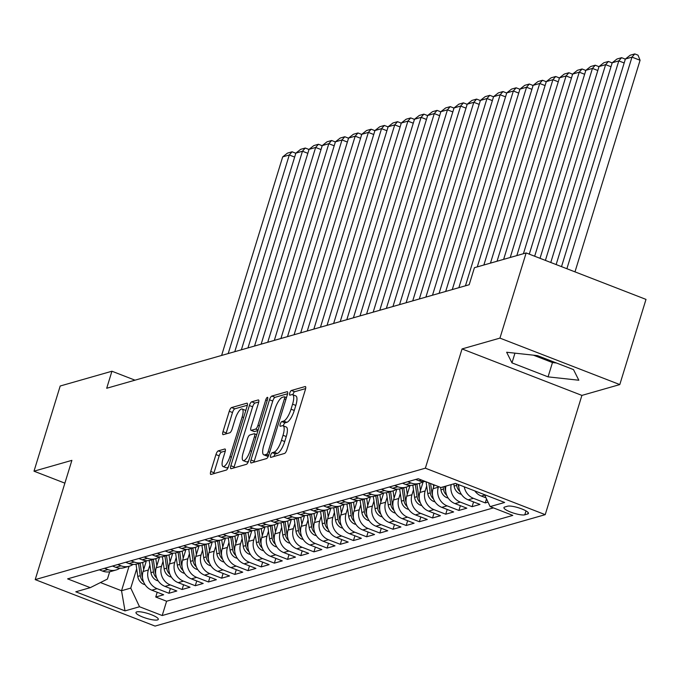 <?xml version="1.0" encoding="UTF-8"?>
<svg xmlns="http://www.w3.org/2000/svg" width="680" height="680" viewBox="0 0 680 680"><rect width="100%" height="100%" fill="white"/><g stroke="black" fill="none" stroke-linecap="round" stroke-linejoin="round"><path stroke-width="1.02" d="M270.631 455.285A2.508 0.773 -68.8 0 0 270.631 457.368A2.508 0.773 -68.8 0 0 270.819 457.368L284.563 453.441A3.587 1.105 -68.8 0 0 286.883 449.726L305.405 389.529A3.587 1.105 -68.8 0 0 305.405 386.554A3.587 1.105 -68.8 0 0 305.142 386.554L291.397 390.481A2.508 0.773 -68.8 0 0 289.765 393.074A2.508 0.773 -68.8 0 0 289.765 395.156A2.508 0.773 -68.8 0 0 289.952 395.156L291.737 394.655A11.466 3.528 -68.8 0 1 292.587 394.663A11.466 3.528 -68.8 0 1 292.578 404.175L291.04 409.19A11.466 3.528 -68.8 0 1 283.602 421.073L281.826 421.583A2.508 0.773 -68.8 0 0 280.202 424.184A2.508 0.773 -68.8 0 0 280.202 426.258A2.508 0.773 -68.8 0 0 280.389 426.267L282.166 425.756A11.466 3.528 -68.8 0 1 283.016 425.765A11.466 3.528 -68.8 0 1 283.016 435.276L281.469 440.291A11.466 3.528 -68.8 0 1 274.04 452.175L272.255 452.685A2.508 0.773 -68.8 0 0 270.631 455.285M305.643 388.586L294.635 391.731A2.508 0.773 -68.8 0 0 293.012 394.332A2.508 0.773 -68.8 0 0 292.885 394.782M292.587 394.663L295.825 395.921A11.466 3.528 -68.8 0 1 295.817 405.425L294.278 410.448A11.466 3.528 -68.8 0 1 286.841 422.331L285.065 422.832A2.508 0.773 -68.8 0 0 283.441 425.433A2.508 0.773 -68.8 0 0 283.322 425.884M157.505 619.931A11.679 2.516 -162.9 0 0 158.304 619.344A11.679 2.516 -162.9 0 0 149.651 614.082A11.679 2.516 -162.9 0 0 136.773 611.889A11.679 2.516 -162.9 0 0 135.975 612.476A11.679 2.516 -162.9 0 0 144.627 617.746A11.679 2.516 -162.9 0 0 157.505 619.931M218.263 450.865A3.587 1.105 -68.8 0 0 215.942 454.58L210.749 471.469A3.587 1.105 -68.8 0 0 210.749 474.444A3.587 1.105 -68.8 0 0 211.012 474.444L226.278 470.084A3.587 1.105 -68.8 0 0 228.599 466.369L247.121 406.173A3.587 1.105 -68.8 0 0 247.121 403.197A3.587 1.105 -68.8 0 0 246.857 403.197L231.591 407.558A3.587 1.105 -68.8 0 0 229.27 411.273L222.989 431.673A3.587 1.105 -68.8 0 0 222.989 434.648A3.587 1.105 -68.8 0 0 223.252 434.648L229.789 432.786A3.587 1.105 -68.8 0 0 232.109 429.072L235.221 418.948A9.588 2.95 -68.8 0 1 242.148 409.028A9.588 2.95 -68.8 0 1 242.148 416.976L229.95 456.603A9.588 2.95 -68.8 0 1 223.031 466.531A9.588 2.95 -68.8 0 1 223.031 458.583L225.063 451.979A3.587 1.105 -68.8 0 0 225.063 449.004A3.587 1.105 -68.8 0 0 224.8 449.004L218.263 450.865L221.501 452.123A3.587 1.105 -68.8 0 0 219.181 455.838L213.987 472.727A3.587 1.105 -68.8 0 0 213.749 473.662M71.893 460.36L34 471.189L60.205 386.002L111.936 371.229L106.701 388.263L469.175 284.741L474.419 267.707L526.15 252.934L499.944 338.113L462.052 348.933L425.365 468.188L35.207 579.615L71.893 460.36M250.979 459.977A3.587 1.105 -68.8 0 0 250.979 462.952A3.587 1.105 -68.8 0 0 251.251 462.952L266.517 458.592A3.587 1.105 -68.8 0 0 268.838 454.877L287.359 394.68A3.587 1.105 -68.8 0 0 287.359 391.705A3.587 1.105 -68.8 0 0 287.096 391.705L271.83 396.066A3.587 1.105 -68.8 0 0 269.501 399.78L250.979 459.977L254.226 461.236A3.587 1.105 -68.8 0 0 253.98 462.171M246.398 464.338L231.132 468.698A3.587 1.105 -68.8 0 1 230.86 468.698A3.587 1.105 -68.8 0 1 230.869 465.723L249.381 405.526A3.587 1.105 -68.8 0 1 251.71 401.812L258.238 399.942A3.587 1.105 -68.8 0 1 258.51 399.95A3.587 1.105 -68.8 0 1 258.51 402.917L250.996 427.337A3.587 1.105 -68.8 0 0 250.996 430.304A3.587 1.105 -68.8 0 0 251.26 430.312L255.595 429.072A3.587 1.105 -68.8 0 0 257.916 425.357L265.736 399.942A2.508 0.773 -68.8 0 1 267.546 397.341A2.508 0.773 -68.8 0 1 267.546 399.423L248.719 460.623A3.587 1.105 -68.8 0 1 246.398 464.338M157.207 592.263L155.745 597.023L163.659 594.762L151.835 590.181L157.106 588.667A14.603 13.532 -105.9 0 1 148.342 570.019L149.872 565.038M170.391 588.498L168.929 593.258L176.834 590.996L165.01 586.415L170.289 584.91A14.603 13.532 -105.9 0 1 161.525 566.253L163.055 561.272M183.575 584.732L182.104 589.492L190.018 587.231L178.194 582.649L183.464 581.145A14.603 13.532 -105.9 0 1 174.701 562.487L176.239 557.506M196.749 580.966L195.287 585.726L203.201 583.465L191.377 578.884L196.647 577.38A14.603 13.532 -105.9 0 1 187.884 558.722L189.414 553.741M209.933 577.201L208.471 581.961L216.376 579.7L204.553 575.119L209.831 573.614A14.603 13.532 -105.9 0 1 201.067 554.965L202.597 549.976M223.117 573.444L221.654 578.196L229.559 575.943L217.736 571.353L223.006 569.848A14.603 13.532 -105.9 0 1 214.243 551.2L215.781 546.218M236.292 569.678L234.829 574.43L242.743 572.178L230.919 567.587L236.19 566.083A14.603 13.532 -105.9 0 1 227.426 547.434L228.956 542.453M249.475 565.913L248.013 570.664L255.918 568.412L244.095 563.831L249.373 562.317A14.603 13.532 -105.9 0 1 240.609 543.668L242.139 538.688M262.659 562.148L261.197 566.908L269.101 564.646L257.278 560.065L262.548 558.552A14.603 13.532 -105.9 0 1 253.784 539.903L255.323 534.922M275.842 558.382L274.372 563.142L282.285 560.881L270.462 556.299L275.731 554.795A14.603 13.532 -105.9 0 1 266.968 536.137L268.498 531.156M289.017 554.616L287.555 559.376L295.469 557.115L283.645 552.534L288.915 551.029A14.603 13.532 -105.9 0 1 280.151 532.372L281.681 527.391M302.2 550.851L300.738 555.611L308.644 553.35L296.82 548.769L302.099 547.264A14.603 13.532 -105.9 0 1 293.335 528.606L294.865 523.625M315.384 547.086L313.913 551.846L321.827 549.585L310.003 545.003L315.274 543.498A14.603 13.532 -105.9 0 1 306.51 524.85L308.048 519.86M328.559 543.328L327.097 548.08L335.01 545.827L323.187 541.237L328.457 539.733A14.603 13.532 -105.9 0 1 319.694 521.084L321.224 516.103M341.743 539.563L340.28 544.314L348.185 542.062L336.362 537.472L341.64 535.967A14.603 13.532 -105.9 0 1 332.877 517.318L334.407 512.337M354.926 535.798L353.464 540.549L361.369 538.296L349.546 533.715L354.815 532.202A14.603 13.532 -105.9 0 1 346.052 513.553L347.591 508.572M368.101 532.032L366.639 536.792L374.552 534.531L362.729 529.95L367.999 528.437A14.603 13.532 -105.9 0 1 359.236 509.787L360.765 504.806M381.284 528.266L379.822 533.027L387.727 530.765L375.904 526.184L381.183 524.679A14.603 13.532 -105.9 0 1 372.419 506.022L373.949 501.041M394.468 524.501L393.006 529.261L400.911 527L389.087 522.418L394.357 520.914A14.603 13.532 -105.9 0 1 385.594 502.256L387.132 497.275M407.651 520.736L406.181 525.495L414.094 523.235L402.271 518.653L407.541 517.149A14.603 13.532 -105.9 0 1 398.777 498.491L400.308 493.51M420.826 516.97L419.365 521.73L427.278 519.469L415.454 514.887L420.725 513.383A14.603 13.532 -105.9 0 1 411.961 494.734L413.491 489.744M434.01 513.213L432.548 517.965L440.453 515.712L428.629 511.122L433.908 509.617A14.603 13.532 -105.9 0 1 425.144 490.969L426.675 485.988M447.193 509.447L445.723 514.199L453.637 511.946L441.813 507.356L447.083 505.852A14.603 13.532 -105.9 0 1 438.319 487.203L438.506 486.6M460.368 505.682L458.906 510.433L466.82 508.181L454.996 503.6L460.267 502.087A14.603 13.532 -105.9 0 1 451.197 484.585M473.552 501.916L472.09 506.677L479.995 504.415L468.171 499.834L473.45 498.321A14.603 13.532 -105.9 0 1 464.262 486.82M486.506 498.89L485.273 502.911L488.027 502.12M151.835 590.181A14.603 13.532 74.1 0 1 143.072 571.523L146.404 560.685M165.01 586.415A14.603 13.532 74.1 0 1 156.247 567.758L159.588 556.92M178.194 582.649A14.603 13.532 74.1 0 1 169.43 564L172.762 553.154M191.377 578.884A14.603 13.532 74.1 0 1 182.614 560.235L185.946 549.389M204.553 575.119A14.603 13.532 74.1 0 1 195.789 556.469L199.13 545.623M217.736 571.353A14.603 13.532 74.1 0 1 208.972 552.704L212.304 541.858M230.919 567.587A14.603 13.532 74.1 0 1 222.156 548.938L225.488 538.092M244.095 563.831A14.603 13.532 74.1 0 1 235.331 545.173L238.672 534.336M257.278 560.065A14.603 13.532 74.1 0 1 248.514 541.408L251.855 530.57M270.462 556.299A14.603 13.532 74.1 0 1 261.698 537.642L265.03 526.804M283.645 552.534A14.603 13.532 74.1 0 1 274.881 533.885L278.214 523.039M296.82 548.769A14.603 13.532 74.1 0 1 288.056 530.119L291.397 519.274M310.003 545.003A14.603 13.532 74.1 0 1 301.24 526.354L304.572 515.508M323.187 541.237A14.603 13.532 74.1 0 1 314.423 522.588L317.755 511.742M336.362 537.472A14.603 13.532 74.1 0 1 327.599 518.823L330.939 507.977M349.546 533.715A14.603 13.532 74.1 0 1 340.782 515.058L344.114 504.22M362.729 529.95A14.603 13.532 74.1 0 1 353.966 511.292L357.298 500.454M375.904 526.184A14.603 13.532 74.1 0 1 367.14 507.526L370.481 496.689M389.087 522.418A14.603 13.532 74.1 0 1 380.324 503.769L383.664 492.923M402.271 518.653A14.603 13.532 74.1 0 1 393.507 500.004L396.839 489.158M415.454 514.887A14.603 13.532 74.1 0 1 406.691 496.238L410.023 485.392M428.629 511.122A14.603 13.532 74.1 0 1 419.866 492.473L423.207 481.627M441.813 507.356A14.603 13.532 74.1 0 1 433.05 488.708L434.214 484.933M507.612 506.2L504.713 507.025A11.313 2.44 -162.9 0 0 503.94 507.594A11.313 2.44 -162.9 0 0 512.321 512.694A11.313 2.44 -162.9 0 0 524.798 514.811L527.697 513.986A11.313 2.44 -162.9 0 0 528.471 513.417A11.313 2.44 -162.9 0 0 520.09 508.317A11.313 2.44 -162.9 0 0 507.612 506.2M425.365 468.188L545.215 514.658L155.057 626.085L35.207 579.615M155.745 597.023L166.6 601.231L162.197 615.536L512.805 515.406L490.135 506.608L484.525 494.675M162.197 615.536L139.519 606.747L125.018 610.887L75.786 591.795L90.287 587.656L67.609 578.867L418.225 478.737L440.895 487.526L455.396 483.387L504.637 502.469L490.135 506.608M99.314 569.814L102.595 571.09A14.603 13.532 74.1 0 0 110.797 571.506L116.076 569.993A14.603 13.532 -105.9 0 1 107.873 569.585L104.584 568.31M112.489 566.049L115.779 567.324A14.603 13.532 74.1 0 0 123.981 567.74L129.251 566.236A14.603 13.532 -105.9 0 1 121.048 565.819L117.768 564.544M125.672 562.284L128.962 563.558A14.603 13.532 74.1 0 0 137.165 563.975L142.434 562.471A14.603 13.532 -105.9 0 1 134.232 562.054L130.942 560.779M138.856 558.518L142.137 559.793A14.603 13.532 74.1 0 0 150.339 560.21L155.618 558.705A14.603 13.532 -105.9 0 1 147.416 558.288L144.126 557.013M152.031 554.761L155.32 556.027A14.603 13.532 74.1 0 0 163.523 556.444L168.793 554.939A14.603 13.532 -105.9 0 1 160.59 554.523L157.309 553.248M165.214 550.995L168.504 552.27A14.603 13.532 74.1 0 0 176.706 552.678L181.976 551.174A14.603 13.532 -105.9 0 1 173.774 550.758L170.484 549.491M178.398 547.23L181.679 548.505A14.603 13.532 74.1 0 0 189.89 548.913L195.16 547.409A14.603 13.532 -105.9 0 1 186.957 547L183.668 545.726M191.573 543.465L194.862 544.74A14.603 13.532 74.1 0 0 203.065 545.148L208.335 543.643A14.603 13.532 -105.9 0 1 200.132 543.235L196.851 541.96M204.756 539.699L208.046 540.974A14.603 13.532 74.1 0 0 216.248 541.39L221.519 539.877A14.603 13.532 -105.9 0 1 213.316 539.469L210.026 538.194M217.94 535.933L221.229 537.208A14.603 13.532 74.1 0 0 229.432 537.625L234.702 536.112A14.603 13.532 -105.9 0 1 226.5 535.704L223.21 534.429M231.124 532.168L234.404 533.443A14.603 13.532 74.1 0 0 242.607 533.86L247.885 532.355A14.603 13.532 -105.9 0 1 239.683 531.938L236.394 530.663M244.299 528.402L247.588 529.678A14.603 13.532 74.1 0 0 255.791 530.094L261.06 528.59A14.603 13.532 -105.9 0 1 252.858 528.173L249.577 526.898M257.482 524.645L260.772 525.912A14.603 13.532 74.1 0 0 268.974 526.328L274.244 524.824A14.603 13.532 -105.9 0 1 266.041 524.408L262.752 523.133M270.666 520.88L273.947 522.155A14.603 13.532 74.1 0 0 282.149 522.563L287.427 521.058A14.603 13.532 -105.9 0 1 279.225 520.642L275.935 519.375M283.841 517.115L287.13 518.389A14.603 13.532 74.1 0 0 295.332 518.798L300.602 517.293A14.603 13.532 -105.9 0 1 292.4 516.885L289.119 515.61M297.024 513.349L300.313 514.624A14.603 13.532 74.1 0 0 308.516 515.032L313.786 513.527A14.603 13.532 -105.9 0 1 305.583 513.119L302.294 511.844M310.207 509.583L313.488 510.858A14.603 13.532 74.1 0 0 321.7 511.275L326.969 509.762A14.603 13.532 -105.9 0 1 318.767 509.354L315.477 508.079M323.382 505.818L326.672 507.093A14.603 13.532 74.1 0 0 334.875 507.51L340.144 505.996A14.603 13.532 -105.9 0 1 331.942 505.588L328.661 504.313M336.566 502.052L339.855 503.327A14.603 13.532 74.1 0 0 348.058 503.744L353.328 502.239A14.603 13.532 -105.9 0 1 345.125 501.823L341.836 500.548M349.75 498.287L353.039 499.562A14.603 13.532 74.1 0 0 361.241 499.978L366.512 498.474A14.603 13.532 -105.9 0 1 358.309 498.058L355.019 496.783M362.933 494.53L366.214 495.796A14.603 13.532 74.1 0 0 374.416 496.213L379.695 494.708A14.603 13.532 -105.9 0 1 371.493 494.292L368.203 493.017M376.108 490.764L379.398 492.039A14.603 13.532 74.1 0 0 387.6 492.447L392.87 490.943A14.603 13.532 -105.9 0 1 384.668 490.526L381.387 489.26M389.291 486.999L392.581 488.274A14.603 13.532 74.1 0 0 400.784 488.682L406.053 487.177A14.603 13.532 -105.9 0 1 397.851 486.769L394.561 485.494M402.475 483.233L405.756 484.508A14.603 13.532 74.1 0 0 413.958 484.916L419.237 483.412A14.603 13.532 -105.9 0 1 411.034 483.004L407.745 481.729M415.65 479.468L418.94 480.743A14.603 13.532 74.1 0 0 425.408 481.517M486.03 497.879L481.355 496.068A14.603 13.532 -105.9 0 1 474.818 490.909M485.273 502.911L473.45 498.321M472.09 506.677L460.267 502.087M458.906 510.433L447.083 505.852M445.723 514.199L433.908 509.617M432.548 517.965L420.725 513.383M419.365 521.73L407.541 517.149M406.181 525.495L394.357 520.914M393.006 529.261L381.183 524.679M379.822 533.027L367.999 528.437M366.639 536.792L354.815 532.202M353.464 540.549L341.64 535.967M340.28 544.314L328.457 539.733M327.097 548.08L315.274 543.498M313.913 551.846L302.099 547.264M300.738 555.611L288.915 551.029M287.555 559.376L275.731 554.795M274.372 563.142L262.548 558.552M261.197 566.908L249.373 562.317M248.013 570.664L236.19 566.083M234.829 574.43L223.006 569.848M221.654 578.196L209.831 573.614M208.471 581.961L196.647 577.38M195.287 585.726L183.464 581.145M182.104 589.492L170.289 584.91M168.929 593.258L157.106 588.667M166.6 601.231L493.425 507.883M129.047 566.287L121.533 590.733L130.756 588.098L136.689 568.803M462.052 348.933L581.902 395.403L619.794 384.574L499.944 338.113M619.794 384.574L646 299.396L526.15 252.934M34 471.189L64.88 483.157M581.902 395.403L545.215 514.658M135.022 380.179L111.936 371.229M100.453 582.556L121.533 590.733L125.018 610.887M109.675 571.769L107.431 579.054L90.287 587.656M423.002 481.618A14.603 13.532 -105.9 0 1 419.237 483.412M458.779 484.695A14.603 13.532 74.1 0 0 468.171 499.834M409.819 485.384A14.603 13.532 -105.9 0 1 406.053 487.177M445.927 486.089A14.603 13.532 74.1 0 0 454.996 503.6M396.635 489.149A14.603 13.532 -105.9 0 1 392.87 490.943M383.452 492.915A14.603 13.532 -105.9 0 1 379.695 494.708M370.277 496.68A14.603 13.532 -105.9 0 1 366.512 498.474M357.094 500.446A14.603 13.532 -105.9 0 1 353.328 502.239M343.91 504.212A14.603 13.532 -105.9 0 1 340.144 505.996M330.735 507.969A14.603 13.532 -105.9 0 1 326.969 509.762M317.551 511.734A14.603 13.532 -105.9 0 1 313.786 513.527M304.368 515.5A14.603 13.532 -105.9 0 1 300.602 517.293M291.193 519.265A14.603 13.532 -105.9 0 1 287.427 521.058M278.01 523.031A14.603 13.532 -105.9 0 1 274.244 524.824M264.826 526.796A14.603 13.532 -105.9 0 1 261.06 528.59M251.643 530.562A14.603 13.532 -105.9 0 1 247.885 532.355M238.468 534.327A14.603 13.532 -105.9 0 1 234.702 536.112M225.284 538.084A14.603 13.532 -105.9 0 1 221.519 539.877M212.1 541.85A14.603 13.532 -105.9 0 1 208.335 543.643M198.925 545.615A14.603 13.532 -105.9 0 1 195.16 547.409M185.742 549.38A14.603 13.532 -105.9 0 1 181.976 551.174M172.558 553.146A14.603 13.532 -105.9 0 1 168.793 554.939M159.383 556.912A14.603 13.532 -105.9 0 1 155.618 558.705M146.2 560.677A14.603 13.532 -105.9 0 1 142.434 562.471M133.017 564.442A14.603 13.532 -105.9 0 1 129.251 566.236M119.833 568.2A14.603 13.532 -105.9 0 1 116.076 569.993M130.756 588.098L139.519 606.747M506.642 352.249L511.972 362.874L548.063 376.865L578.825 380.23L573.504 369.605L537.413 355.606L506.642 352.249M533.417 355.173L552.466 362.559L556.452 362.993M552.466 362.559L548.063 376.865M514.956 353.158L511.972 362.874M273.887 456.492A2.508 0.773 -68.8 0 1 275.493 453.942L277.278 453.433A11.466 3.528 -68.8 0 0 284.707 441.55L281.469 440.291M283.016 425.765L286.254 427.023A11.466 3.528 -68.8 0 1 286.254 436.535L284.707 441.55M287.598 393.745L275.069 397.324A3.587 1.105 -68.8 0 0 272.74 401.038L254.226 461.236M266.534 454.317A2.508 0.773 -68.8 0 0 268.158 451.715L284.418 398.879A2.508 0.773 -68.8 0 0 284.418 396.797A2.508 0.773 -68.8 0 0 284.231 396.797L282.353 397.332A11.466 3.528 -68.8 0 0 274.924 409.216L263.806 445.332A11.466 3.528 -68.8 0 0 263.806 454.844A11.466 3.528 -68.8 0 0 264.656 454.852L266.534 454.317L268.745 455.175M263.806 454.844L267.045 456.101A11.466 3.528 -68.8 0 0 267.894 456.11L264.656 454.852M268.447 455.957L267.894 456.11M258.749 401.982L254.949 403.07A3.587 1.105 -68.8 0 0 252.628 406.784L234.107 466.981A3.587 1.105 -68.8 0 0 233.861 467.916M254.031 431.383A3.587 1.105 -68.8 0 0 254.235 431.562A3.587 1.105 -68.8 0 0 254.499 431.562L257.966 430.576M243.202 452.667A9.588 2.95 -68.8 0 0 243.194 460.615A9.588 2.95 -68.8 0 0 250.121 450.695L254.422 436.73A3.587 1.105 -68.8 0 0 254.422 433.755A3.587 1.105 -68.8 0 0 254.158 433.755L249.824 434.996A3.587 1.105 -68.8 0 0 247.495 438.71L243.202 452.667M243.194 460.615L246.44 461.873A9.588 2.95 -68.8 0 0 248.642 460.862M225.301 451.035L221.501 452.123M223.031 466.531L226.27 467.789A9.588 2.95 -68.8 0 0 228.463 466.786M245.769 410.55A9.588 2.95 -68.8 0 0 245.386 410.278L242.148 409.028M247.358 405.238L234.829 408.816A3.587 1.105 -68.8 0 0 232.509 412.53L226.227 432.93A3.587 1.105 -68.8 0 0 225.989 433.865M574.983 271.864L640.084 60.265L631.983 57.12L566.89 268.727M561.519 266.645L625.396 59.007L630.173 55.233L634.788 53.916L638.027 55.173L640.084 60.265M634.788 53.916L631.983 57.12L625.396 59.007M624.172 62.968L618.8 60.885L556.146 264.562M550.774 262.48L612.212 62.772L616.99 58.998L621.605 57.681L624.843 58.939L625.167 59.738M621.605 57.681L618.8 60.885L612.212 62.772M610.988 66.734L605.625 64.651L545.402 260.398M461.38 494.309L460.105 493.952A9.673 8.968 -105.9 0 1 454.129 486.072L453.806 483.837M540.031 258.315L599.029 66.538L603.814 62.764L608.421 61.447L611.66 62.704L611.983 63.503M458.838 487.245A9.673 8.968 -105.9 0 1 458.218 484.908L458.15 484.449M456.408 483.777L456.637 485.358A9.673 8.968 74.1 0 0 459.918 491.538M608.421 61.447L605.625 64.651L599.029 66.538M597.813 70.499L592.442 68.416L534.659 256.232M448.196 498.066L446.93 497.717A9.673 8.968 -105.9 0 1 440.946 489.838L440.598 487.407M529.287 254.15L585.854 70.303L590.631 66.529L595.246 65.212L598.485 66.47L598.808 67.269M445.655 491.011A9.673 8.968 -105.9 0 1 445.035 488.673L444.712 486.438M443.131 486.888L443.454 489.124A9.673 8.968 74.1 0 0 446.735 495.304M595.246 65.212L592.442 68.416L585.854 70.303M584.63 74.264L579.258 72.182L523.413 253.716M433.644 486.769L433.33 484.594M435.022 501.831L433.747 501.483A9.673 8.968 -105.9 0 1 427.771 493.603L426.071 481.771M516.825 255.595L572.67 74.06L577.447 70.295L582.063 68.978L585.302 70.235L585.625 71.034M432.471 494.768A9.673 8.968 -105.9 0 1 431.851 492.43L430.576 483.522M428.833 482.842L430.27 492.889A9.673 8.968 74.1 0 0 433.551 499.069M582.063 68.978L579.258 72.182L572.67 74.06M571.446 78.03L566.075 75.947L510.229 257.482M420.469 490.526L419.433 483.352M421.838 505.597L420.563 505.248A9.673 8.968 -105.9 0 1 414.587 497.369L412.837 485.188M503.642 259.361L559.487 77.826L564.273 74.06L568.88 72.743L572.118 73.992L572.441 74.791M419.288 498.534A9.673 8.968 -105.9 0 1 418.676 496.196L416.933 484.075M415.352 484.525L417.095 496.646A9.673 8.968 74.1 0 0 420.368 502.835M568.88 72.743L566.075 75.947L559.487 77.826M558.271 81.796L552.899 79.713L497.054 261.239M407.286 494.292L406.257 487.118M408.654 509.363L407.379 509.014A9.673 8.968 -105.9 0 1 401.404 501.126L399.653 488.954M490.458 263.126L546.303 81.591L551.089 77.826L555.704 76.508L558.943 77.758L559.266 78.557M406.113 502.299A9.673 8.968 -105.9 0 1 405.493 499.962L403.75 487.84M402.169 488.291L403.911 500.412A9.673 8.968 74.1 0 0 407.192 506.6M555.704 76.508L552.899 79.713L546.303 81.591M545.088 85.561L539.716 83.478L483.871 265.004M394.102 498.058L393.074 490.883M395.471 513.128L394.204 512.779A9.673 8.968 -105.9 0 1 388.221 504.892L386.478 492.711M477.284 266.892L533.129 85.357L537.906 81.583L542.521 80.266L545.76 81.523L546.082 82.322M392.929 506.065A9.673 8.968 -105.9 0 1 392.309 503.727L390.567 491.598M388.986 492.056L390.728 504.177A9.673 8.968 74.1 0 0 394.009 510.365M542.521 80.266L539.716 83.478L533.129 85.357M531.904 89.318L526.533 87.235L465.452 285.804M380.919 501.823L379.89 494.649M382.296 516.894L381.021 516.545A9.673 8.968 -105.9 0 1 375.046 508.657L373.295 496.476M458.856 287.691L519.945 89.122L524.722 85.349L529.337 84.031L532.576 85.289L532.899 86.088M379.746 509.83A9.673 8.968 -105.9 0 1 379.125 507.492L377.392 495.363M375.802 495.813L377.545 507.943A9.673 8.968 74.1 0 0 380.825 514.131M529.337 84.031L526.533 87.235L519.945 89.122M518.729 93.084L513.358 91.001L452.268 289.57M367.744 505.588L366.707 498.414M369.113 520.659L367.837 520.302A9.673 8.968 -105.9 0 1 361.862 512.423L360.111 500.242M445.68 291.457L506.762 92.888L511.547 89.114L516.154 87.797L519.401 89.054L519.724 89.853M366.571 513.596A9.673 8.968 -105.9 0 1 365.95 511.258L364.208 499.129M362.627 499.579L364.37 511.708A9.673 8.968 74.1 0 0 367.65 517.896M516.154 87.797L513.358 91.001L506.762 92.888M505.546 96.849L500.174 94.766L439.085 293.335M354.56 509.354L353.532 502.18M355.929 524.424L354.662 524.067A9.673 8.968 -105.9 0 1 348.678 516.188L346.936 504.008M432.497 295.222L493.587 96.653L498.363 92.879L502.979 91.562L506.217 92.82L506.54 93.619M353.387 517.361A9.673 8.968 -105.9 0 1 352.767 515.024L351.024 502.894M349.444 503.344L351.186 515.474A9.673 8.968 74.1 0 0 354.467 521.654M502.979 91.562L500.174 94.766L493.587 96.653M492.363 100.615L486.99 98.532L425.901 297.1M341.377 513.119L340.349 505.945M342.754 528.182L341.479 527.833A9.673 8.968 -105.9 0 1 335.503 519.953L333.752 507.773M419.313 298.979L480.403 100.419L485.18 96.645L489.796 95.328L493.034 96.585L493.357 97.384M340.204 521.126A9.673 8.968 -105.9 0 1 339.583 518.789L337.841 506.66M336.26 507.11L338.002 519.24A9.673 8.968 74.1 0 0 341.284 525.419M489.796 95.328L486.99 98.532L480.403 100.419M479.179 104.38L473.815 102.297L412.726 300.866M328.202 516.885L327.165 509.702M329.57 531.947L328.296 531.598A9.673 8.968 -105.9 0 1 322.32 523.719L320.569 511.538M406.13 302.745L467.219 104.176L472.005 100.41L476.612 99.093L479.85 100.351L480.173 101.15M327.029 524.884A9.673 8.968 -105.9 0 1 326.409 522.546L324.666 510.425M323.085 510.875L324.827 523.005A9.673 8.968 74.1 0 0 328.108 529.185M476.612 99.093L473.815 102.297L467.219 104.176M466.004 108.145L460.632 106.063L399.543 304.631M315.019 520.642L313.99 513.468M316.387 535.712L315.12 535.364A9.673 8.968 -105.9 0 1 309.137 527.485L307.385 515.304M392.955 306.51L454.044 107.941L458.821 104.176L463.437 102.859L466.675 104.108L466.998 104.907M313.846 528.649A9.673 8.968 -105.9 0 1 313.225 526.312L311.482 514.19M309.901 514.641L311.644 526.762A9.673 8.968 74.1 0 0 314.925 532.95M463.437 102.859L460.632 106.063L454.044 107.941M452.82 111.911L447.448 109.829L386.359 308.397M301.835 524.408L300.806 517.233M303.212 539.478L301.937 539.13A9.673 8.968 -105.9 0 1 295.962 531.241L294.21 519.069M379.772 310.275L440.861 111.707L445.638 107.941L450.254 106.624L453.492 107.873L453.815 108.672M300.662 532.414A9.673 8.968 -105.9 0 1 300.041 530.077L298.299 517.956M296.718 518.406L298.46 530.527A9.673 8.968 74.1 0 0 301.741 536.715M450.254 106.624L447.448 109.829L440.861 111.707M439.637 115.677L434.265 113.594L373.184 312.162M288.66 528.173L287.623 520.999M290.028 543.244L288.753 542.895A9.673 8.968 -105.9 0 1 282.778 535.007L281.027 522.827M366.588 314.041L427.677 115.472L432.463 111.698L437.07 110.381L440.308 111.639L440.631 112.438M287.478 536.18A9.673 8.968 -105.9 0 1 286.866 533.842L285.124 521.713M283.543 522.172L285.286 534.293A9.673 8.968 74.1 0 0 288.558 540.481M437.07 110.381L434.265 113.594L427.677 115.472M426.462 119.433L421.09 117.351L360 315.92M275.476 531.938L274.448 524.764M276.845 547.009L275.57 546.66A9.673 8.968 -105.9 0 1 269.594 538.773L267.844 526.592M353.413 317.806L414.494 119.238L419.279 115.464L423.895 114.146L427.133 115.404L427.457 116.204M274.303 539.946A9.673 8.968 -105.9 0 1 273.683 537.608L271.94 525.479M270.359 525.929L272.102 538.058A9.673 8.968 74.1 0 0 275.383 544.246M423.895 114.146L421.09 117.351L414.494 119.238M413.278 123.199L407.906 121.117L346.817 319.685M262.293 535.704L261.264 528.53M263.661 550.774L262.395 550.417A9.673 8.968 -105.9 0 1 256.411 542.538L254.668 530.358M340.229 321.572L401.319 123.004L406.096 119.23L410.712 117.912L413.95 119.17L414.273 119.969M261.12 543.711A9.673 8.968 -105.9 0 1 260.5 541.373L258.757 529.244M257.176 529.694L258.918 541.824A9.673 8.968 74.1 0 0 262.2 548.012M410.712 117.912L407.906 121.117L401.319 123.004M400.095 126.965L394.723 124.882L333.642 323.45M249.109 539.469L248.081 532.295M250.486 554.54L249.212 554.183A9.673 8.968 -105.9 0 1 243.236 546.303L241.485 534.123M327.046 325.337L388.135 126.769L392.912 122.995L397.528 121.677L400.767 122.935L401.089 123.734M247.936 547.476A9.673 8.968 -105.9 0 1 247.316 545.139L245.582 533.01M244.001 533.46L245.735 545.59A9.673 8.968 74.1 0 0 249.016 551.769M397.528 121.677L394.723 124.882L388.135 126.769M386.92 130.73L381.548 128.647L320.458 327.216M235.934 543.235L234.898 536.061M237.303 558.297L236.028 557.948A9.673 8.968 -105.9 0 1 230.052 550.069L228.301 537.888M313.871 329.094L374.952 130.534L379.738 126.76L384.344 125.443L387.591 126.701L387.914 127.5M234.761 551.242A9.673 8.968 -105.9 0 1 234.141 548.904L232.399 536.775M230.817 537.226L232.56 549.355A9.673 8.968 74.1 0 0 235.841 555.534M384.344 125.443L381.548 128.647L374.952 130.534M373.736 134.495L368.365 132.413L307.275 330.981M222.751 547L221.723 539.818M224.12 562.062L222.853 561.714A9.673 8.968 -105.9 0 1 216.869 553.835L215.126 541.654M300.688 332.86L361.777 134.292L366.554 130.526L371.17 129.208L374.408 130.466L374.731 131.266M221.578 554.999A9.673 8.968 -105.9 0 1 220.957 552.662L219.215 540.54M217.634 540.991L219.376 553.12A9.673 8.968 74.1 0 0 222.657 559.3M371.17 129.208L368.365 132.413L361.777 134.292M360.553 138.261L355.181 136.179L294.091 334.747M209.567 550.758L208.539 543.583M210.944 565.828L209.669 565.479A9.673 8.968 -105.9 0 1 203.694 557.6L201.943 545.419M287.504 336.625L348.594 138.057L353.37 134.292L357.986 132.974L361.225 134.224L361.548 135.022M208.394 558.764A9.673 8.968 -105.9 0 1 207.774 556.427L206.031 544.306M204.451 544.756L206.193 556.877A9.673 8.968 74.1 0 0 209.474 563.065M357.986 132.974L355.181 136.179L348.594 138.057M347.37 142.026L342.006 139.944L280.916 338.512M196.393 554.523L195.356 547.349M197.761 569.593L196.486 569.245A9.673 8.968 -105.9 0 1 190.51 561.357L188.76 549.185M274.32 340.391L335.41 141.822L340.195 138.057L344.802 136.739L348.041 137.989L348.364 138.788M195.219 562.53A9.673 8.968 -105.9 0 1 194.599 560.192L192.856 548.071M191.275 548.522L193.018 560.643A9.673 8.968 74.1 0 0 196.299 566.831M344.802 136.739L342.006 139.944L335.41 141.822M334.195 145.792L328.822 143.709L267.733 342.278M183.209 558.288L182.18 551.115M184.577 573.359L183.311 573.01A9.673 8.968 -105.9 0 1 177.327 565.123L175.576 552.942M261.146 344.156L322.235 145.588L327.012 141.814L331.627 140.496L334.866 141.755L335.189 142.554M182.036 566.295A9.673 8.968 -105.9 0 1 181.416 563.958L179.673 551.828M178.092 552.288L179.834 564.409A9.673 8.968 74.1 0 0 183.115 570.596M331.627 140.496L328.822 143.709L322.235 145.588M321.011 149.549L315.639 147.466L254.55 346.035M170.025 562.054L168.997 554.88M171.403 577.125L170.127 576.776A9.673 8.968 -105.9 0 1 164.152 568.888L162.401 556.707M247.962 347.922L309.051 149.353L313.828 145.579L318.444 144.262L321.683 145.52L322.005 146.319M168.852 570.061A9.673 8.968 -105.9 0 1 168.232 567.723L166.489 555.594M164.908 556.044L166.651 568.174A9.673 8.968 74.1 0 0 169.932 574.362M318.444 144.262L315.639 147.466L309.051 149.353M307.827 153.315L302.455 151.232L241.375 349.8M156.851 565.819L155.814 558.645M158.219 580.89L156.944 580.533A9.673 8.968 -105.9 0 1 150.969 572.654L149.218 560.473M234.778 351.688L295.868 153.119L300.653 149.345L305.26 148.028L308.499 149.285L308.822 150.084M155.669 573.827A9.673 8.968 -105.9 0 1 155.057 571.489L153.315 559.36M151.733 559.81L153.476 571.939A9.673 8.968 74.1 0 0 156.749 578.127M305.26 148.028L302.455 151.232L295.868 153.119M294.652 157.08L289.28 154.998L228.191 353.566M143.667 569.585L142.638 562.411M145.035 584.656L143.76 584.298A9.673 8.968 -105.9 0 1 137.785 576.419L136.034 564.238M221.603 355.453L282.685 156.885L287.47 153.111L292.085 151.793L295.324 153.051L295.647 153.85M142.494 577.592A9.673 8.968 -105.9 0 1 141.874 575.255L140.131 563.125M138.55 563.575L140.293 575.705A9.673 8.968 74.1 0 0 143.573 581.885M292.085 151.793L289.28 154.998L282.685 156.885M143.072 571.523L148.342 570.019M156.247 567.758L161.525 566.253M169.43 564L174.701 562.487M182.614 560.235L187.884 558.722M195.789 556.469L201.067 554.965M208.972 552.704L214.243 551.2M222.156 548.938L227.426 547.434M235.331 545.173L240.609 543.668M248.514 541.408L253.784 539.903M261.698 537.642L266.968 536.137M274.881 533.885L280.151 532.372M288.056 530.119L293.335 528.606M301.24 526.354L306.51 524.85M314.423 522.588L319.694 521.084M327.599 518.823L332.877 517.318M340.782 515.058L346.052 513.553M353.966 511.292L359.236 509.787M367.14 507.526L372.419 506.022M380.324 503.769L385.594 502.256M393.507 500.004L398.777 498.491M406.691 496.238L411.961 494.734M419.866 492.473L425.144 490.969M433.05 488.708L438.319 487.203M102.595 571.09L107.873 569.585M115.779 567.324L121.048 565.819M128.962 563.558L134.232 562.054M142.137 559.793L147.416 558.288M155.32 556.027L160.59 554.523M168.504 552.27L173.774 550.758M181.679 548.505L186.957 547M194.862 544.74L200.132 543.235M208.046 540.974L213.316 539.469M221.229 537.208L226.5 535.704M234.404 533.443L239.683 531.938M247.588 529.678L252.858 528.173M260.772 525.912L266.041 524.408M273.947 522.155L279.225 520.642M287.13 518.389L292.4 516.885M300.313 514.624L305.583 513.119M313.488 510.858L318.767 509.354M326.672 507.093L331.942 505.588M339.855 503.327L345.125 501.823M353.039 499.562L358.309 498.058M366.214 495.796L371.493 494.292M379.398 492.039L384.668 490.526M392.581 488.274L397.851 486.769M405.756 484.508L411.034 483.004M418.94 480.743L421.515 480.012M481.355 496.068L484.729 495.1M528.148 512.516L527.697 513.986M525.997 510.901L524.798 514.811M277.278 453.433L274.04 452.175M286.254 436.535L283.016 435.276M285.065 422.832L281.826 421.583M286.841 422.331L283.602 421.073M294.278 410.448L291.04 409.19M295.817 405.425L292.578 404.175M294.635 391.731L291.397 390.481M305.609 386.733L305.142 386.554M275.493 453.942L272.255 452.685M272.74 401.038L269.501 399.78M275.069 397.324L271.83 396.066M287.555 391.884L287.096 391.705M269.637 452.293L268.158 451.715M285.889 399.449L284.418 398.879M286.442 397.655L284.554 396.925M234.107 466.981L230.869 465.723M252.628 406.784L249.381 405.526M254.949 403.07L251.71 401.812M258.706 400.129L258.238 399.942M254.499 431.562L251.26 430.312M258.128 430.058L255.595 429.072M259.394 425.935L257.916 425.357M267.214 400.512L265.736 399.942M251.6 451.265L250.121 450.695M255.893 437.3L254.422 436.73M225.267 449.183L224.8 449.004M231.429 457.181L229.95 456.603M243.619 417.546L242.148 416.976M226.227 432.93L222.989 431.673M232.509 412.53L229.27 411.273M234.829 408.816L231.591 407.558M247.325 403.376L246.857 403.197M213.987 472.727L210.749 471.469M219.181 455.838L215.942 454.58M460.3 494.012L461.057 493.799M458.218 484.908L458.771 484.746M454.129 486.072L456.637 485.358M447.117 497.777L447.873 497.556M445.035 488.673L445.596 488.512M440.946 489.838L443.454 489.124M433.942 501.542L434.69 501.321M431.851 492.43L432.412 492.277M427.771 493.603L430.27 492.889M420.758 505.3L421.506 505.087M418.676 496.196L419.228 496.043M414.587 497.369L417.095 496.646M407.575 509.065L408.332 508.852M405.493 499.962L406.053 499.8M401.404 501.126L403.911 500.412M394.4 512.831L395.148 512.618M392.309 503.727L392.87 503.565M388.221 504.892L390.728 504.177M381.216 516.596L381.964 516.384M379.125 507.492L379.686 507.331M375.046 508.657L377.545 507.943M368.033 520.361L368.789 520.149M365.95 511.258L366.512 511.096M361.862 512.423L364.37 511.708M354.85 524.127L355.606 523.914M352.767 515.024L353.328 514.862M348.678 516.188L351.186 515.474M341.675 527.892L342.423 527.671M339.583 518.789L340.144 518.627M335.503 519.953L338.002 519.24M328.491 531.658L329.248 531.437M326.409 522.546L326.961 522.393M322.32 523.719L324.827 523.005M315.308 535.415L316.064 535.202M313.225 526.312L313.786 526.159M309.137 527.485L311.644 526.762M302.132 539.181L302.88 538.968M300.041 530.077L300.602 529.915M295.962 531.241L298.46 530.527M288.949 542.946L289.697 542.733M286.866 533.842L287.419 533.681M282.778 535.007L285.286 534.293M275.765 546.712L276.522 546.499M273.683 537.608L274.244 537.446M269.594 538.773L272.102 538.058M262.591 550.477L263.339 550.264M260.5 541.373L261.06 541.212M256.411 542.538L258.918 541.824M249.407 554.242L250.155 554.03M247.316 545.139L247.877 544.977M243.236 546.303L245.735 545.59M236.224 558.008L236.98 557.787M234.141 548.904L234.702 548.743M230.052 550.069L232.56 549.355M223.04 561.774L223.797 561.553M220.957 552.662L221.519 552.509M216.869 553.835L219.376 553.12M209.865 565.531L210.613 565.318M207.774 556.427L208.335 556.274M203.694 557.6L206.193 556.877M196.681 569.296L197.438 569.083M194.599 560.192L195.151 560.031M190.51 561.357L193.018 560.643M183.498 573.062L184.255 572.849M181.416 563.958L181.976 563.796M177.327 565.123L179.834 564.409M170.323 576.827L171.071 576.615M168.232 567.723L168.793 567.562M164.152 568.888L166.651 568.174M157.139 580.592L157.887 580.38M155.057 571.489L155.609 571.327M150.969 572.654L153.476 571.939M143.956 584.358L144.713 584.145M141.874 575.255L142.434 575.093M137.785 576.419L140.293 575.705M286.467 397.587L284.418 396.797M254.235 431.562L250.996 430.304M256.708 434.648L254.422 433.755"/></g></svg>
